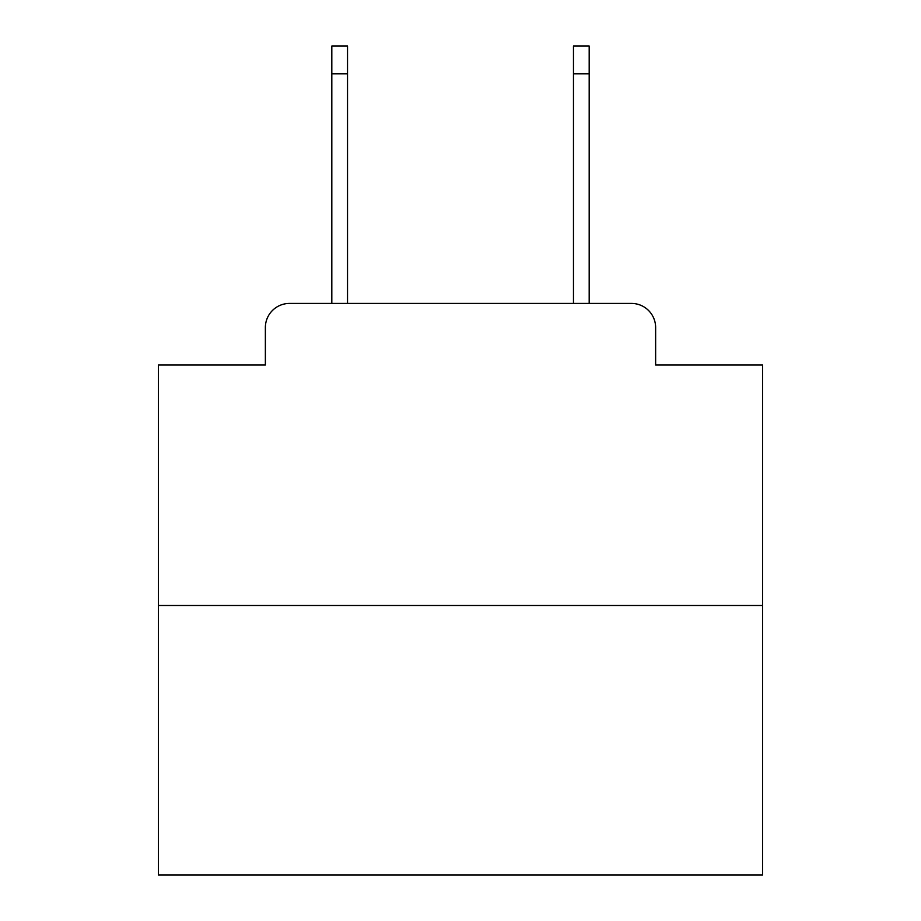 <?xml version="1.0" encoding="UTF-8"?>
<svg xmlns="http://www.w3.org/2000/svg" width="921" height="921" viewBox="0 0 921 921"><rect width="100%" height="100%" fill="white"/><g stroke="black" fill="none" stroke-linecap="round" stroke-linejoin="round"><path stroke-width="1.38" d="M265.363 327.588L265.363 365.038L265.363 327.588A24.165 24.165 0 0 1 289.528 303.423L331.813 303.423L331.813 46.05L347.528 46.05L347.528 303.423L366.247 303.423M762.576 605.5L158.424 605.5L158.424 874.95L762.576 874.95L762.576 365.038L655.637 365.038L655.637 327.588A24.165 24.165 0 0 0 631.472 303.423L289.528 303.423M158.424 605.5L158.424 365.038L265.363 365.038M554.753 303.423L573.472 303.423L573.472 46.05L589.187 46.05L589.187 303.423L631.472 303.423M655.637 365.038L655.637 327.588M331.813 73.841L347.528 73.841M589.187 73.841L573.472 73.841"/></g></svg>
